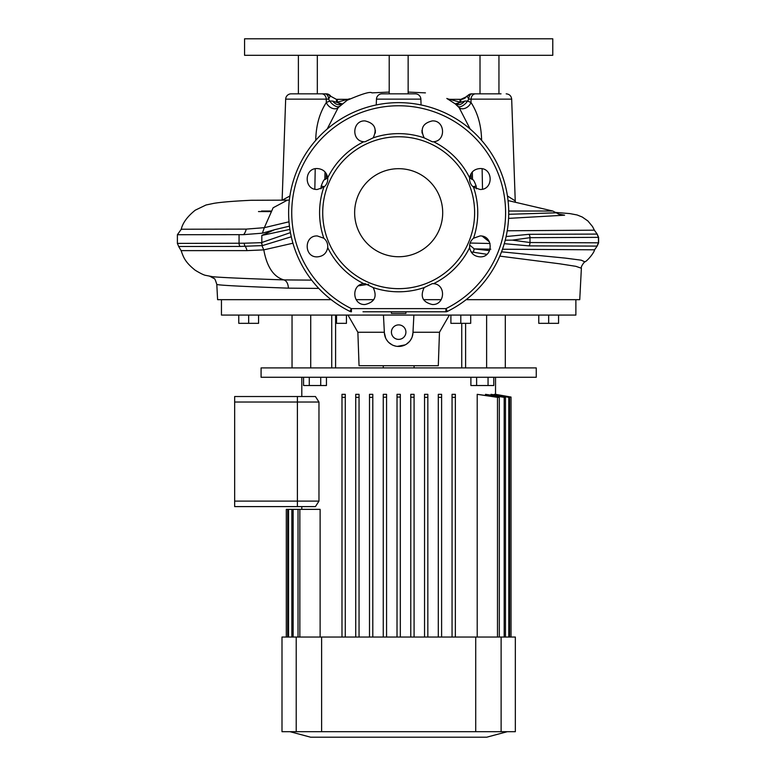 <?xml version="1.0" encoding="UTF-8"?>
<svg xmlns="http://www.w3.org/2000/svg" width="776" height="776" viewBox="0 0 776 776"><rect width="100%" height="100%" fill="white"/><g stroke="black" fill="none" stroke-linecap="round" stroke-linejoin="round"><path stroke-width="1.16" d="M405.906 311.777L391.424 311.777L391.424 313.426L405.906 313.426L405.906 311.777L409.786 311.777M398.67 256.74A44.028 44.028 0 0 0 442.698 212.711A44.028 44.028 0 0 0 398.67 168.683A44.028 44.028 0 0 0 354.642 212.711A44.028 44.028 0 0 0 398.67 256.74M480.024 256.866C493.526 257.516 493.497 235.293 480.024 235.952L473.525 238.222C470.605 240.686 469.315 243.809 469.635 247.602C470.76 253.315 474.223 256.4 480.024 256.866M432.368 283.609L433.561 283.676C446.287 284.462 445.104 305.181 432.368 304.522C422.648 302.242 419.923 296.587 424.181 287.566L432.368 283.609M480.024 189.47C493.507 190.13 493.517 167.907 480.024 168.557C474.223 169.023 470.76 172.107 469.635 177.82C469.315 181.623 470.615 184.756 473.525 187.2L480.024 189.47M433.561 141.746C446.278 140.97 445.123 120.241 432.368 120.901C422.648 123.18 419.923 128.835 424.181 137.856L432.368 141.814L433.561 141.746A79.074 79.074 0 0 1 469.635 177.82L469.732 177.869A8.808 8.313 -55.2 0 1 469.907 177.985L471.236 178.771C472.487 180.527 472.807 176.87 476.173 186.153L472.856 186.628M373.159 137.856C377.417 128.835 374.692 123.18 364.972 120.901C352.236 120.241 351.053 140.96 363.779 141.746L364.972 141.814L373.159 137.856A79.074 79.074 0 0 1 424.181 137.856M363.779 141.746A79.074 79.074 0 0 0 327.705 177.82C326.58 172.107 323.117 169.023 317.316 168.557C303.814 167.917 303.843 190.13 317.316 189.47L323.815 187.2C326.735 184.736 328.025 181.613 327.705 177.82L327.773 178.907M323.815 238.222L317.316 235.952C303.833 235.303 303.823 257.516 317.316 256.866C323.117 256.4 326.58 253.315 327.705 247.602C328.025 243.8 326.725 240.667 323.815 238.222A79.074 79.074 0 0 1 323.815 187.2M364.972 283.609L373.159 287.566C377.417 296.587 374.692 302.242 364.972 304.522C352.217 305.181 351.062 284.462 363.779 283.676L364.972 283.609M398.67 102.645A110.076 110.076 0 0 0 349.995 311.438L351.382 308.625L445.957 308.625A106.942 106.942 0 0 0 398.67 105.769A106.942 106.942 0 0 0 351.382 308.625L351.45 311.777A3.298 3.298 0 0 1 349.995 311.438A110.076 110.076 0 0 1 398.67 102.645A110.076 110.076 0 0 1 447.345 311.438A3.298 3.298 0 0 1 445.89 311.777L362.993 311.777M398.67 136.76A75.951 75.951 0 0 0 322.719 212.711A75.951 75.951 0 0 0 398.67 288.662A75.951 75.951 0 0 0 474.621 212.711A75.951 75.951 0 0 0 398.67 136.76M315.745 140.33L315.764 139.03C316.23 124.791 319.76 112.607 326.337 102.49L326.269 99.144L285.665 99.144A5.5 5.5 0 0 1 291.165 93.838L326.24 93.838A5.5 5.5 0 0 1 330.848 96.34L336.386 99.338L346.95 99.338A7.702 7.692 -90 0 0 349.433 98.93M326.269 99.338L326.337 102.49L329.751 101.055L328.597 99.124L326.269 99.144A5.5 4.559 90 0 0 321.7 93.838L319.421 93.838M296.306 93.838L291.165 93.838M421.067 104.944L420.873 99.144A5.5 5.5 0 0 0 415.373 93.838L381.967 93.838A5.5 5.5 0 0 0 376.467 99.144L376.263 104.944M507.465 195.989L515.235 200.877L511.675 99.144L471.071 99.144L471.003 102.49L471.071 99.144L468.743 99.124L467.249 96.34L466.483 96.34A6.606 6.606 0 0 1 460.954 99.338L467.249 96.34A5.5 5.325 -90 0 1 471.701 93.838L501.034 93.838M421.96 130.358L422.057 133.084M375.38 130.358L375.283 133.084M285.665 99.144L282.134 200.092M282.415 200.092L289.875 195.989M314.833 189.169L315.221 168.77M292.911 243.218L263.801 249.872L261.91 245.614L240.017 246.438L178.693 246.487L177.394 243.392L177.394 234.721L181.293 229.221M318.761 288.41L288.41 288.158C242.093 286.48 218.231 285.228 216.805 284.423L217.6 299.672L331.187 299.672M356.145 299.672L373.799 299.672M368.6 284.259L358.57 285.801M216.805 284.423L216.805 284.423C215.476 280.087 214.603 278.157 214.186 278.623L210.16 276.431M477.919 93.838L475.63 93.838A5.5 4.559 -90 0 0 471.071 99.144M471.701 93.838L472.332 93.838A5.5 3.589 90 0 0 468.743 99.124L467.589 101.055L471.003 102.49C477.579 112.607 481.11 124.791 481.576 139.03L481.595 140.33M325.008 93.838L325.639 93.838A5.5 5.325 90 0 1 330.091 96.34L328.597 99.124A5.5 3.589 -90 0 0 325.008 93.838L325.639 93.838M423.541 299.672L441.195 299.672M466.153 299.672L579.74 299.672L581.379 268.244L575.908 266.333L559.729 263.811L499.822 256.119M486.882 254.305L471.119 251.899M324.484 186.628L321.167 186.153L320.983 188.81M489.462 241.908L482.235 236.185M470.13 243.034L490.073 243.509M289.875 229.405L261.822 235.429L274.578 229.715L262.366 233.178L264.325 227.678L288.973 221.81M274.578 229.715L289.419 226.155M262.366 233.178L243.567 234.653A11.009 7.605 90 0 0 246.215 229.114L264.325 227.678L273.133 207.774L287.421 200.14L251.026 200.286C233.537 201.12 221.16 202.138 213.875 203.341L206.009 205L195.232 210.199C187.239 216.64 182.554 223.11 181.167 229.609M243.567 234.653L177.394 234.721M181.322 229.23L246.215 229.114M506.136 236.534L528.999 234.313L597.151 234.08L594.377 230.171L507.252 230.782M501.558 251.831L565.316 258.107L581.243 260.183L584.891 261.871C587.151 261.066 593.902 253.228 594.581 249.804L502.508 249.232M594.581 249.804L597.151 246.089L529.009 245.885L504.293 243.674M177.394 243.392L244.256 243.218A4.404 3.065 88.3 0 0 245.216 246.361A9.904 6.742 -90 0 1 246.962 250.619L181.138 250.629M291.262 236.787L262.404 245.604L261.299 242.665L290.418 232.625M209.598 276.227C211.188 277.051 235.962 278.274 283.919 279.903C272.269 276.576 266.42 264.461 263.801 249.872L246.962 250.619M270.727 211.053L261.531 211.033L270.737 211.033M347.134 100.259L338.2 107.621L327.21 128.991M470.13 128.991L459.14 107.621L455.202 103.838L446.821 98.455M558.216 214.04L564.598 215.175M564.433 215.204L508.59 218.376M325.028 171.952L324.814 179.576M472.526 179.576L472.312 171.952M490.781 249.183L474.233 248.902L489.598 250.619M288.41 288.158C288.119 283.618 286.616 280.863 283.919 279.903L311.661 280.126M469.655 245.061L474.233 248.902A8.808 3.608 99.1 0 0 473.447 252.2M508.726 214.292L556.208 212.818L552.813 211.033L508.067 200.567M469.567 178.907L469.732 177.869M327.608 177.869A8.808 8.313 -124.8 0 0 327.433 177.985L326.104 178.771C324.853 180.527 324.533 176.87 321.167 186.153M244.256 243.218L261.299 242.665M598.606 237.349L529.998 237.679L512.393 240.133L529.998 242.529L598.606 242.82L598.606 237.349L597.151 234.08M505.254 240.201L512.393 240.133M596.996 234.09L598.451 237.359L598.451 242.82L596.996 246.089M482.119 168.77L482.507 189.169M447.752 98.872A7.702 7.692 90 0 0 450.39 99.338L460.954 99.338L460.692 102.335L464.824 101.045L467.589 101.055A7.702 3.579 -45.5 0 1 457.937 106.351M465.6 97.65L464.785 98.193M463.117 98.979L462.089 99.241M339.403 106.351A7.702 3.579 45.5 0 1 329.751 101.055L332.516 101.045L336.648 102.335L349.772 98.785M332.516 101.045C335.698 104.731 338.908 105.662 342.138 103.838L336.648 102.335L336.386 99.338L330.848 96.34M450.371 100.366L447.568 98.785L460.692 102.335L455.202 103.838C458.432 105.662 461.642 104.731 464.824 101.045M337.327 99.338L337.327 102.199A7.702 3.085 -129.4 0 0 342.168 103.829M338.2 107.621A7.702 5.529 41.7 0 1 331.788 108.116A7.702 5.529 41.7 0 1 326.337 102.49M455.173 103.829A7.702 3.085 129.4 0 0 460.013 102.199L460.013 99.338M471.003 102.49A7.702 5.529 -41.7 0 1 465.551 108.116A7.702 5.529 -41.7 0 1 459.14 107.621M445.89 311.777L445.957 308.625L447.345 311.438M391.424 332.138A7.236 7.236 0 0 0 398.67 339.384A7.236 7.236 0 0 0 405.906 332.138A7.236 7.236 0 0 0 398.67 324.901A7.236 7.236 0 0 0 391.424 332.138M461.739 367.911L461.739 323.33M221.451 299.672L221.451 315.075L575.879 315.075L575.879 299.672M412.997 332.264L439.468 332.264L449.382 315.075M439.468 332.264L438.295 365.709L359.045 365.709L357.872 332.264L347.958 315.075M385.682 338.152L384.382 332.885A14.307 14.307 0 0 0 398.67 346.445A14.307 14.307 0 0 0 412.958 332.885L412.172 336.891M411.658 338.152L410.291 340.489M409.447 341.547L406.401 344.185M405.217 344.864L397.312 346.387M395.954 346.193L393.354 345.427M392.113 344.854L388.825 342.526M387.884 341.547L386.312 339.355M383.451 315.075L384.382 332.885L384.343 332.264L357.872 332.264M412.958 332.885L413.889 315.075M292.038 315.075L292.038 367.911L310.72 367.911L310.72 315.075M486.62 315.075L486.62 367.911L505.302 367.911L505.302 315.075M248.669 315.075L248.669 323.33L258.583 323.33L258.583 315.075M248.669 323.33L238.766 323.33L238.766 315.075M460.798 315.075L460.798 323.33L470.702 323.33L470.702 315.075M460.798 323.33L450.895 323.33L450.895 315.075M336.541 315.075L336.541 323.33L346.445 323.33L346.445 315.075M336.541 323.33L335.601 323.33M548.661 315.075L548.661 323.33L558.575 323.33L558.575 315.075M548.661 323.33L538.757 323.33L538.757 315.075M234.662 501.102L234.662 402.036L297.402 402.036L297.402 501.102L234.662 501.102L234.662 506.602L297.402 506.602L297.402 396.526L315.434 396.526L318.965 402.036L318.965 501.102L315.434 506.602L297.402 506.602L297.402 501.102L318.965 501.102M234.662 402.036L234.662 396.526L297.402 396.526L297.402 402.036L318.965 402.036M397.021 397.06L397.021 394.324L400.319 394.324L400.319 397.06L397.021 397.06L397.021 637.038M507.262 731.7L486.727 737.2L310.613 737.2L290.069 731.7M486.62 367.911L310.72 367.911M292.038 367.911L261.085 367.911L261.085 377.272L536.255 377.272L536.255 367.911L505.302 367.911M320.129 637.038L320.129 509.357L299.846 509.357L299.846 637.038M341.983 394.324L341.983 397.341L341.983 394.324L345.281 394.324L345.281 637.038M355.738 394.324L355.738 397.341L355.738 394.324L359.045 394.324L359.045 637.038M369.502 394.324L369.502 397.341L369.502 394.324L372.8 394.324L372.8 637.038M383.257 394.324L386.564 394.324L386.564 397.176L383.257 397.244L383.257 394.324L383.257 637.038M414.083 637.038L414.083 397.244L410.776 397.176L410.776 394.324L414.083 394.324L414.083 397.244L414.083 394.324M424.54 637.038L424.54 394.324L427.838 394.324L427.838 397.341L427.838 394.324M438.295 637.038L438.295 394.324L441.602 394.324L441.602 397.341L441.602 394.324M452.059 637.038L452.059 394.324L455.357 394.324L455.357 397.341L455.357 394.324M497.484 637.038L497.484 397.341L477.211 394.324L477.211 637.038M477.211 394.324L499.308 397.341L499.308 637.038M504.196 637.038L504.196 397.341L485.504 394.324L485.504 395.226M485.504 394.324L505.477 397.341L505.477 637.038M508.794 637.038L508.794 397.341L491.033 394.324L491.033 394.974M491.033 394.324L509.619 397.341L509.619 637.038M495.534 377.272L495.534 394.324L511.035 397.06L495.515 394.324L511.035 397.244L494.302 394.722M494.302 394.324L511.035 397.176M501.121 731.7L281.998 731.7L281.998 637.038L515.342 637.038L515.342 731.7L501.121 731.7L501.121 637.038M452.059 397.341L455.357 397.341L455.357 637.038M298.032 637.038L298.032 509.357L293.144 509.357L293.144 637.038M511.035 397.244L511.035 637.038M438.295 397.341L441.602 397.341L441.602 637.038M424.54 397.341L427.838 397.341L427.838 637.038M410.776 397.176L410.776 637.038M400.319 397.06L400.319 637.038M386.564 397.176L386.564 637.038M369.502 637.038L369.502 397.341L372.8 397.341M355.738 637.038L355.738 397.341L359.045 397.341M341.983 637.038L341.983 397.341L345.281 397.341M291.863 637.038L291.863 509.357L288.546 509.357L288.546 637.038M287.721 637.038L287.721 509.357L286.305 509.357L286.305 637.038M288.546 509.357L287.721 509.357M293.144 509.357L291.863 509.357M497.484 397.341L499.308 397.341M504.196 397.341L505.477 397.341M508.794 397.341L509.619 397.341M299.846 509.357L298.032 509.357M326.444 377.272L326.444 385.526L320.721 385.526L320.721 377.272M320.721 385.526L309.285 385.526L309.285 377.272M309.285 385.526L303.561 385.526L303.561 377.272M493.779 377.272L493.779 385.526L488.055 385.526L488.055 377.272M488.055 385.526L476.619 385.526L476.619 377.272M476.619 385.526L470.896 385.526L470.896 377.272M498.949 93.838L498.949 55.309M480.014 93.838L480.014 55.309M317.326 93.838L317.326 55.309M298.391 93.838L298.391 55.309M408.137 93.838L408.137 55.309M389.203 93.838L389.203 55.309M552.774 55.309L552.774 38.8L244.566 38.8L244.566 55.309L552.774 55.309M473.525 187.2A79.074 79.074 0 0 1 473.525 238.222M469.635 247.602A79.074 79.074 0 0 1 433.561 283.676M424.181 287.566A79.074 79.074 0 0 1 373.159 287.566M363.779 283.676A79.074 79.074 0 0 1 327.705 247.602M420.873 99.144L376.467 99.144M508.726 211.033L552.813 211.033M326.318 173.698L326.153 178.742M471.013 173.698L471.187 178.742M240.017 246.438A4.404 3.211 89.7 0 1 239.066 243.325L239.066 234.633M262.404 245.604A4.404 2.571 91.8 0 1 261.822 242.684L261.822 235.429M529.009 245.885A4.404 2.813 90.2 0 0 529.998 242.529L529.998 237.679A4.404 2.813 89.8 0 0 528.999 234.313M316.87 139.069L315.764 139.03M481.576 139.03L480.48 139.069M331.73 367.911L331.73 315.075M465.61 367.911L465.61 323.33M296.219 731.7L296.219 637.038M475.717 731.7L475.717 637.038M321.623 731.7L321.623 637.038M214.118 276.993L205.931 275.412C204.156 275.218 200.586 273.491 195.213 270.242C184.62 261.764 183.427 256.905 181.109 250.629L178.664 246.487M346.969 100.366C362.13 93.828 370.443 91.335 371.908 92.877L389.203 92.072M425.432 92.877L408.137 92.072M555.694 212.44L569.846 213.594L577.121 214.971L582.223 217.008L587.907 220.976L592.505 226.524L594.377 230.171M289.322 200.121L287.421 200.14M476.173 186.153L476.357 188.81M556.208 212.818L560.427 214.777M258.486 211.557L270.368 211.615M581.379 268.244C580.477 266.575 585.094 261.017 584.891 261.871M597.151 246.089L598.606 242.82M511.675 99.144C511.268 95.904 509.434 94.138 506.175 93.838M466.483 96.34L471.1 93.838M515.235 200.877L515.312 201.76M335.601 367.911L335.601 315.075L335.601 367.911M383.257 365.709L383.257 367.911M301.806 377.272L301.806 396.526M301.806 506.602L301.806 509.357M414.083 365.709L414.083 367.911"/></g></svg>

